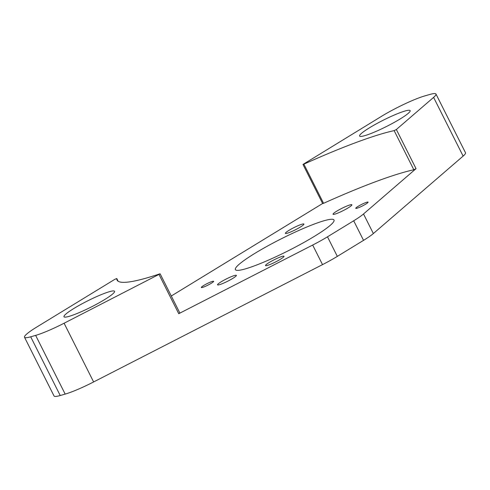 <?xml version="1.0" encoding="UTF-8"?>
<svg xmlns="http://www.w3.org/2000/svg" width="490" height="490" viewBox="0 0 490 490"><rect width="100%" height="100%" fill="white"/><g stroke="black" fill="none" stroke-linecap="round" stroke-linejoin="round"><path stroke-width="0.73" d="M202.548 287.416A6.903 0.864 153.3 0 1 201.31 287.501A6.903 0.864 153.3 0 1 205.322 284.555A6.903 0.864 153.3 0 1 212.397 281.395A6.903 0.864 153.3 0 1 213.64 281.303A6.903 0.864 153.3 0 1 209.622 284.249A6.903 0.864 153.3 0 1 202.548 287.416M357.014 208.238A6.903 0.864 153.3 0 1 355.771 208.33A6.903 0.864 153.3 0 1 359.789 205.383A6.903 0.864 153.3 0 1 366.863 202.217A6.903 0.864 153.3 0 1 368.1 202.131A6.903 0.864 153.3 0 1 364.088 205.077A6.903 0.864 153.3 0 1 357.014 208.238M267.362 265.439A10.351 1.292 153.3 0 1 265.507 265.574A10.351 1.292 153.3 0 1 271.534 261.152A10.351 1.292 153.3 0 1 282.142 256.405A10.351 1.292 153.3 0 1 283.998 256.27A10.351 1.292 153.3 0 1 277.977 260.686A10.351 1.292 153.3 0 1 267.362 265.439M287.269 233.228A10.351 1.292 153.3 0 1 285.413 233.363A10.351 1.292 153.3 0 1 291.434 228.94A10.351 1.292 153.3 0 1 302.048 224.193A10.351 1.292 153.3 0 1 303.904 224.059A10.351 1.292 153.3 0 1 297.877 228.481A10.351 1.292 153.3 0 1 287.269 233.228M245.294 268.906A55.205 6.909 153.3 0 1 235.39 269.623A55.205 6.909 153.3 0 1 267.522 246.054A55.205 6.909 153.3 0 1 324.117 220.727A55.205 6.909 153.3 0 1 334.021 220.01A55.205 6.909 153.3 0 1 301.889 243.579A55.205 6.909 153.3 0 1 245.294 268.906M219.434 284.708A10.541 1.317 153.3 0 1 217.542 284.843A10.541 1.317 153.3 0 1 223.679 280.347A10.541 1.317 153.3 0 1 234.489 275.509A10.541 1.317 153.3 0 1 236.382 275.374A10.541 1.317 153.3 0 1 230.245 279.87A10.541 1.317 153.3 0 1 219.434 284.708M334.921 214.124A10.541 1.317 153.3 0 1 333.029 214.259A10.541 1.317 153.3 0 1 339.166 209.763A10.541 1.317 153.3 0 1 349.976 204.924A10.541 1.317 153.3 0 1 351.869 204.783A10.541 1.317 153.3 0 1 345.726 209.285A10.541 1.317 153.3 0 1 334.921 214.124M364.676 135.687A28.291 3.54 153.3 0 1 359.599 136.055A28.291 3.54 153.3 0 1 376.069 123.976A28.291 3.54 153.3 0 1 405.077 110.997A28.291 3.54 153.3 0 1 410.148 110.63A28.291 3.54 153.3 0 1 393.684 122.708A28.291 3.54 153.3 0 1 364.676 135.687M69.072 316.369A28.291 3.54 153.3 0 1 63.994 316.73A28.291 3.54 153.3 0 1 80.464 304.658A28.291 3.54 153.3 0 1 109.472 291.673A28.291 3.54 153.3 0 1 114.55 291.305A28.291 3.54 153.3 0 1 98.08 303.384A28.291 3.54 153.3 0 1 69.072 316.369M24.5 337.249A34.502 4.318 -26.7 0 0 30.692 336.802L60.221 395.522A34.502 4.318 153.3 0 1 54.029 395.963L24.5 337.249A34.502 4.318 -26.7 0 1 36.695 327.087L114.801 279.349L116.779 278.528A165.614 20.721 -26.7 0 0 117.061 280.084A165.614 20.721 -26.7 0 0 159.777 273.873L160.132 273.818L179.818 312.963L178.74 313.704L312.675 245.049A34.502 4.318 -26.7 0 0 327.485 236.811L353.7 220.788A34.502 4.318 -26.7 0 0 363.519 213.971L416.041 168.658L413.829 169.767A165.614 20.721 -26.7 0 0 323.572 203.313L322.659 203.583L302.973 164.438L381.563 116.295A34.502 4.318 -26.7 0 1 424.83 95.899L429.779 94.478A34.502 4.318 -26.7 0 1 435.971 94.037L465.5 152.751A34.502 4.318 153.3 0 1 463.124 156.102L433.595 97.388A34.502 4.318 -26.7 0 0 435.971 94.037M160.132 273.818L64.092 323.229L93.621 381.949L322.518 264.625L312.675 245.049M416.041 168.658L396.355 129.513L394.144 130.628A165.614 20.721 -26.7 0 0 303.88 164.168L302.973 164.438M363.519 213.971L373.362 233.546L463.124 156.102M396.355 129.513L433.595 97.388M327.485 236.811L337.328 256.38L363.543 240.357L353.7 220.788M373.362 233.546A34.502 4.318 153.3 0 1 363.543 240.357M337.328 256.38A34.502 4.318 153.3 0 1 322.518 264.625M93.621 381.949A34.502 4.318 153.3 0 1 65.17 394.101L35.641 335.387A34.502 4.318 -26.7 0 0 64.092 323.229M60.221 395.522L65.17 394.101M30.692 336.802L35.641 335.387M322.622 203.503L171.286 295.997M178.74 313.704L159.054 274.559M413.829 169.767L394.144 130.628M118.145 281.242L116.779 278.528M323.572 203.313L303.88 164.168M118.151 281.248L116.779 278.516"/></g></svg>
